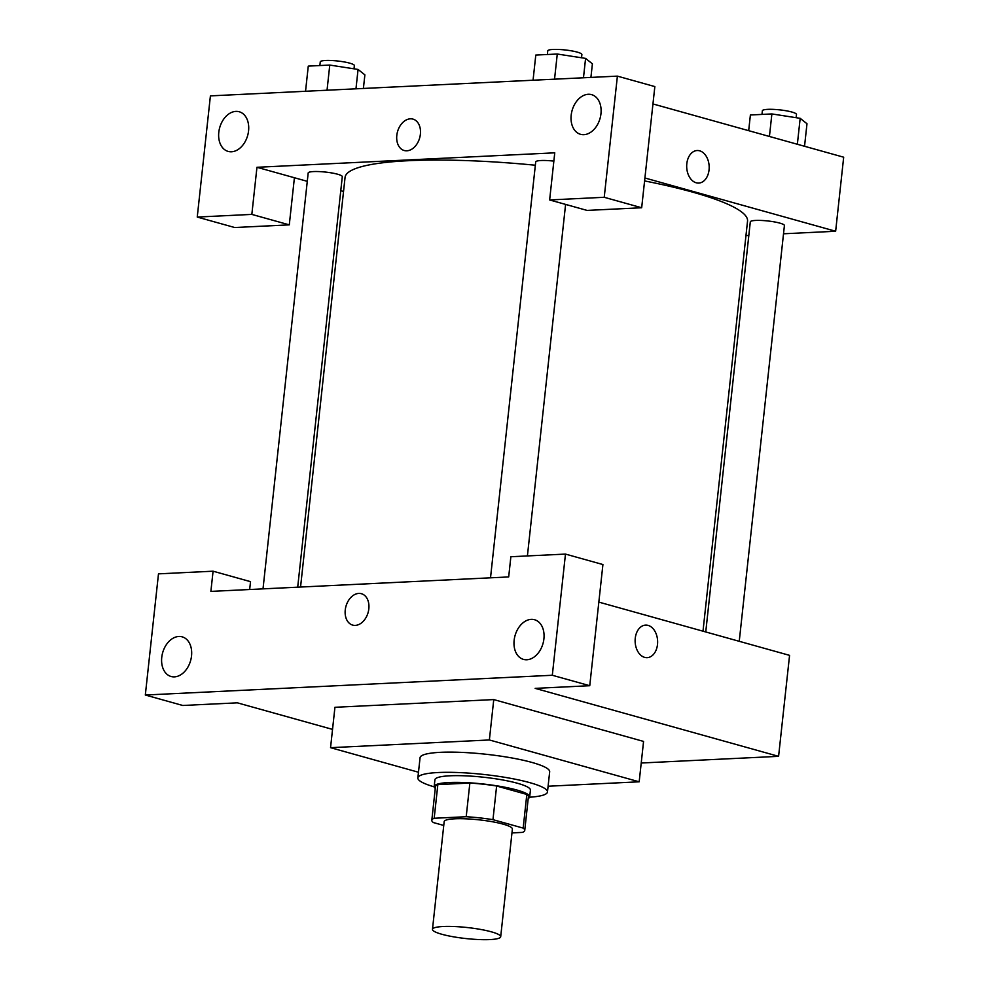 <?xml version="1.0" encoding="UTF-8"?>
<svg xmlns="http://www.w3.org/2000/svg" width="989" height="989" viewBox="0 0 989 989"><rect width="100%" height="100%" fill="white"/><g stroke="black" fill="none" stroke-linecap="round" stroke-linejoin="round"><path stroke-width="1.48" d="M441.762 934.246A34.306 5.551 6.2 0 1 432.477 929.339A34.306 5.551 6.2 0 1 467.179 927.521A34.306 5.551 6.2 0 1 500.694 936.744A34.306 5.551 6.2 0 1 478.899 939.55A34.306 5.551 6.2 0 1 441.762 934.246M432.477 929.339L444.172 821.624A34.306 5.551 6.2 0 1 478.886 819.819A34.306 5.551 6.2 0 1 512.389 829.042L500.694 936.744M511.968 832.899L522.377 832.404A46.743 7.566 6.2 0 0 524.751 830.377A46.743 7.566 6.2 0 0 523.169 828.102L492.967 819.671A46.743 7.566 6.2 0 0 466.202 816.716L434.183 818.262A46.743 7.566 6.2 0 0 431.81 820.289A46.743 7.566 6.2 0 0 433.405 822.564L443.764 825.456M466.202 816.716L469.862 783.053L437.843 784.611L434.183 818.262M431.81 820.289L435.469 786.626A46.743 7.566 6.2 0 1 437.843 784.611M469.862 783.053A46.743 7.566 6.2 0 1 496.626 786.008L492.967 819.671M524.751 830.377L528.41 796.726A46.743 7.566 6.2 0 0 526.816 794.439L496.626 786.008M528.213 798.494A48.028 7.764 -173.8 0 0 529.696 796.862A48.028 7.764 -173.8 0 0 501.25 786.564A48.028 7.764 -173.8 0 0 449.167 782.522A48.028 7.764 -173.8 0 0 434.183 786.49A48.028 7.764 -173.8 0 0 435.284 788.406M434.183 786.49L434.925 779.752A48.028 7.764 6.2 0 1 449.908 775.796A48.028 7.764 6.2 0 1 501.979 779.839A48.028 7.764 6.2 0 1 530.425 790.124L529.696 796.862M526.816 794.439L523.169 828.102M434.208 786.861A65.187 10.545 6.2 0 1 417.865 777.898A65.187 10.545 6.2 0 1 483.806 774.461A65.187 10.545 6.2 0 1 547.473 791.979A65.187 10.545 6.2 0 1 529.597 797.221M417.865 777.898L420.065 757.71A65.187 10.545 6.2 0 1 486.007 754.261A65.187 10.545 6.2 0 1 549.674 771.791L547.473 791.979M418.483 772.236L330.549 747.684L489.37 739.97L639.178 781.804L548.104 786.23M330.549 747.684L334.937 707.296L493.758 699.582L643.567 741.416L639.178 781.804M249.673 589.506L250.526 581.656L213.08 571.197L210.88 591.397L508.68 576.933L510.868 556.733L565.473 554.087L602.919 564.546L589.753 685.711L552.307 675.264L145.321 695.02L182.767 705.478L237.36 702.833L332.539 729.4M641.218 763.014L778.59 756.338L535.16 688.369L589.753 685.711M543.913 638.832A20.584 14.526 -74.4 0 0 534.567 619.732A20.584 14.526 -74.4 0 0 515.034 635.655A20.584 14.526 -74.4 0 0 523.49 659.391A20.584 14.526 -74.4 0 0 543.913 638.832M565.473 554.087L552.307 675.264M161.751 657.388A20.584 14.526 -74.4 0 0 171.097 676.501A20.584 14.526 -74.4 0 0 190.63 660.578A20.584 14.526 -74.4 0 0 182.174 636.842A20.584 14.526 -74.4 0 0 161.751 657.388M213.08 571.197L158.487 573.855L145.321 695.02M493.758 699.582L489.37 739.97M647.165 657.66A16.294 11.238 87.2 0 0 657.5 644.494A16.294 11.238 -92.8 0 1 647.165 657.66A16.294 11.238 -92.8 0 1 635.148 641.935A16.294 11.238 -92.8 0 1 645.594 625.11A16.294 11.238 -92.8 0 1 657.5 644.494A16.294 11.238 87.2 0 0 645.582 625.11M598.84 602.103L789.568 655.361L778.59 756.338M345.248 609.978A16.294 11.509 105.6 0 1 361.418 593.709A16.294 11.509 105.6 0 1 368.118 612.5A16.294 11.509 105.6 0 1 352.653 625.097A16.294 11.509 105.6 0 1 345.248 609.978M361.43 593.709A16.294 11.509 -74.4 0 0 345.26 609.978A16.294 11.509 -74.4 0 0 352.665 625.097M300.557 587.033L345.062 177.414A202.424 32.736 6.2 0 1 408.197 160.713A202.424 32.736 6.2 0 1 535.346 165.225M644.593 180.925A202.424 32.736 6.2 0 1 747.536 221.128L702.994 631.192M490.519 577.811L535.704 161.936A17.159 2.769 6.2 0 1 541.057 160.515A17.159 2.769 6.2 0 1 553.852 161.12M263.012 588.863L308.185 172.976A17.159 2.769 6.2 0 1 313.538 171.567A17.159 2.769 6.2 0 1 332.131 173.013A17.159 2.769 6.2 0 1 342.293 176.685L297.701 587.182M705.75 631.959L750.305 221.857A17.159 2.769 6.2 0 1 755.645 220.436A17.159 2.769 6.2 0 1 774.251 221.882A17.159 2.769 6.2 0 1 784.413 225.554L739.24 641.305M256.955 167.289L554.755 152.825L549.637 199.951L604.23 197.293L617.396 76.128L210.41 95.884L197.244 217.061L251.836 214.403L256.955 167.289L307.282 181.333M340.772 190.692L343.529 191.458M745.966 235.605L748.821 235.469M783.511 233.787L835.643 231.253L644.915 177.995M412.982 119.113A16.294 11.509 -74.4 0 0 396.812 135.382A16.294 11.509 105.6 0 1 412.982 119.113A16.294 11.509 105.6 0 1 419.67 137.904A16.294 11.509 105.6 0 1 404.217 150.513A16.294 11.509 105.6 0 1 396.812 135.382A16.294 11.509 -74.4 0 0 404.217 150.513M571.185 115.194A20.584 14.526 105.6 0 1 591.607 94.647A20.584 14.526 105.6 0 1 600.063 118.383A20.584 14.526 105.6 0 1 580.531 134.306A20.584 14.526 105.6 0 1 571.185 115.194M218.792 132.303A20.584 14.526 105.6 0 1 239.214 111.757A20.584 14.526 105.6 0 1 247.67 135.493A20.584 14.526 105.6 0 1 228.15 151.416A20.584 14.526 105.6 0 1 218.792 132.303M294.413 177.748L289.283 224.862L234.69 227.519L197.244 217.061M289.283 224.862L251.836 214.403M549.637 199.951L587.083 210.41L641.676 207.752L654.842 86.587L617.396 76.128M641.676 207.752L604.23 197.293M835.643 231.253L843.679 157.202L652.963 103.944M698.729 183.076A16.294 11.238 87.2 0 0 709.051 169.898A16.294 11.238 -92.8 0 1 698.729 183.076A16.294 11.238 -92.8 0 1 686.712 167.339A16.294 11.238 -92.8 0 1 697.146 150.526A16.294 11.238 -92.8 0 1 709.051 169.898A16.294 11.238 87.2 0 0 697.146 150.526M804.539 146.273L806.987 123.736L800.175 118.321L771.877 113.933L750.391 114.984L748.685 130.672M800.175 118.321L797.357 144.27M771.877 113.933L769.43 136.47M761.975 114.415L762.371 110.78A17.159 2.769 6.2 0 1 779.715 109.866A17.159 2.769 6.2 0 1 796.479 114.477L796.12 117.691M363.396 88.454L364.879 74.867L358.067 69.453L329.77 65.064L308.271 66.115L305.539 91.272M358.067 69.453L355.966 88.825M329.77 65.064L327.038 90.222M319.855 65.546L320.251 61.911A17.159 2.769 6.2 0 1 337.608 60.997A17.159 2.769 6.2 0 1 354.359 65.608L354.013 68.822M590.915 77.414L592.399 63.828L585.587 58.4L557.277 54.024L535.791 55.063L533.059 80.22M585.587 58.4L583.473 77.772M557.277 54.024L554.545 79.169M547.374 54.494L547.77 50.859A17.159 2.769 6.2 0 1 565.127 49.957A17.159 2.769 6.2 0 1 581.878 54.568L581.532 57.77M565.597 204.402L527.409 555.929"/></g></svg>
